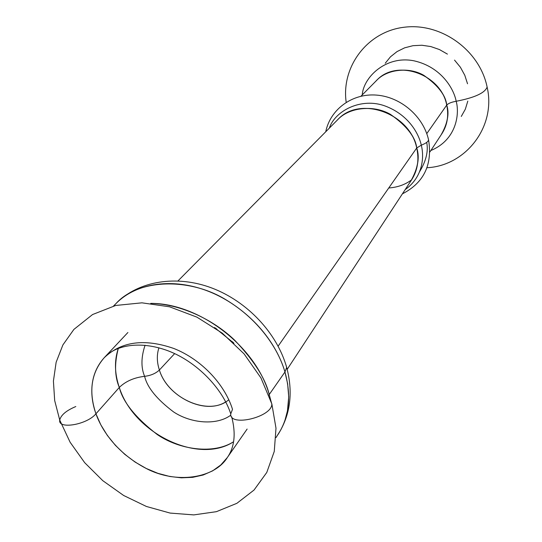 <?xml version="1.0" encoding="UTF-8"?>
<svg xmlns="http://www.w3.org/2000/svg" width="542" height="542" viewBox="0 0 542 542"><rect width="100%" height="100%" fill="white"/><g stroke="black" fill="none" stroke-linecap="round" stroke-linejoin="round"><path stroke-width="0.81" d="M375.531 81.537C385.64 69.552 407.977 66.395 423.309 75.067C437.814 84.979 445.632 94.972 446.757 105.053L446.723 105.101C445.599 95.277 438.058 85.426 424.101 75.562C409.379 66.842 387.374 68.963 376.67 80.358L376.168 80.86M336.745 120.69C347.903 107.506 372.869 104.328 390.138 114.213C406.5 125.466 415.368 136.713 416.751 147.952L416.71 148.007C415.335 137.031 406.751 125.94 390.958 114.735C374.319 104.809 349.685 106.923 337.896 119.497L337.348 120.053M287.192 369.346L411.879 179.422C418.031 167.363 419.637 156.889 416.71 148.007L416.751 147.952C419.894 157.302 417.963 168.25 410.951 180.798M429.853 152.038L442.109 133.366C447.712 122.451 449.25 113.034 446.723 105.101L446.757 105.053C449.487 113.434 447.631 123.325 441.195 134.721M247.118 429.068L227.342 457.509L220.777 464.982L212.633 470.856L203.169 475.009L192.654 477.346L181.401 477.827L169.707 476.465L157.885 473.322L146.252 468.478L135.107 462.082L124.735 454.304L115.405 445.348L107.357 435.436L100.812 424.82L95.941 413.783L119.301 387.442C125.636 381.29 134.07 377.584 144.619 376.324C140.927 367.598 141.076 357.239 145.066 345.227C141.076 357.239 140.927 367.598 144.619 376.324C150.751 375.599 155.676 373.492 159.389 370.017L174.66 353.608L159.389 370.017C156.814 362.097 156.665 354.698 158.935 347.808M225.702 401.893C205.161 415.28 167.383 396.893 159.389 370.017C155.676 373.492 150.751 375.599 144.619 376.324C134.07 377.584 125.636 381.29 119.301 387.442C133.671 433.39 198.426 464.86 233.575 441.75C213.643 454.555 179.612 449.935 157.173 434.488C135.527 417.699 122.898 402.022 119.301 387.442C114.694 376.554 114.362 363.533 118.305 348.384C114.24 360.491 114.572 373.513 119.301 387.442L95.941 413.783C90.805 399.495 87.594 376.277 104.186 357.754C121.306 341.399 144.538 338.316 173.874 348.499C200.926 359.183 224.517 383.75 232.504 409.318L230.716 413.993C229.612 427.198 271.935 417.116 271.833 404.169L270.939 400.938L271.833 404.169C271.935 417.116 229.612 427.198 230.716 413.993M144.619 376.324C147.221 387.449 156.875 399.312 173.582 411.92C190.933 423.451 216.807 425.707 230.851 415.104C216.807 425.707 190.933 423.451 173.582 411.92C156.875 399.312 147.221 387.449 144.619 376.324M362.239 94.918C363.384 77.398 385.857 55.135 414.027 60.826C441.364 66.971 453.932 88.983 456.174 101.273C474.738 97.668 485.056 92.912 487.136 87.005C485.056 92.912 474.738 97.668 456.174 101.273C459.758 113.786 456.574 139.904 430.863 150.5C456.574 139.904 459.758 113.786 456.174 101.273C451.52 102.099 448.376 103.359 446.757 105.053C448.376 103.359 451.52 102.099 456.174 101.273C453.932 88.983 441.364 66.971 414.027 60.826C385.857 55.135 363.384 77.398 362.239 94.918M441.561 134.199C447.678 122.98 449.413 113.264 446.757 105.053C445.632 95.107 437.963 85.189 423.742 75.297C408.729 66.598 386.554 69.213 376.134 80.894M441.723 133.962L442.109 133.366C447.36 124.938 448.891 115.514 446.723 105.101L426.764 133.637L446.723 105.101C441.066 73.915 396.514 58.536 376.67 80.358L360.952 96.219M388.756 187.972C397.618 187.342 405.233 184.632 411.608 179.842C405.233 184.632 397.618 187.342 388.756 187.972M419.542 171.8C426.093 161.096 428.478 151.286 426.703 142.383C428.478 151.286 426.093 161.096 419.542 171.8M329.333 128.136C334.949 110.839 361.257 97.079 385.247 106.049C408.682 114.857 418.837 133.793 421.297 145.181C425.863 143.379 428.282 141.604 428.559 139.85L428.417 139.186L428.559 139.85C428.282 141.604 425.863 143.379 421.297 145.181C424.237 156.469 423.336 176.719 405.206 189.592C423.336 176.719 424.237 156.469 421.297 145.181L416.751 147.952L421.297 145.181C418.837 133.793 408.682 114.857 385.247 106.049C361.257 97.079 334.949 110.839 329.333 128.136M411.31 180.276C418.004 167.905 419.82 157.126 416.751 147.952C415.375 136.808 406.608 125.615 390.457 114.382C373.418 104.477 348.567 107.262 337.171 120.229M411.446 180.073L411.879 179.422C417.658 170.12 419.271 159.653 416.71 148.007L278.134 346.142L416.71 148.007C409.996 113.115 359.732 95.385 337.896 119.497L178 280.898M113.556 306.006L116.266 303.283C138.149 279.008 189.49 277.186 226.251 299.943C262.884 322.185 279.272 352.361 284.957 371.988L286.691 367.347L285.763 364.353L286.691 367.347L284.957 371.988C275.079 338.194 244.571 305.688 209.043 291.535C173.481 277.382 136.625 282.68 116.266 303.283C138.698 280.695 176.949 274.706 212.132 288.12C247.342 301.569 277.03 333.059 286.684 367.456C293.283 392.496 290.424 414.806 278.121 434.386C289.272 416.866 291.549 396.067 284.957 371.988L269.225 394.535L284.957 371.988L287.639 383.831L288.71 396.893L287.456 410.863L284.943 420.402L283.1 425.145L280.837 429.82L276.013 437.597M269.225 394.535C265.546 378.722 254.056 360.64 234.754 340.288C214.734 320.898 182.173 303.987 150.723 303.385C199.483 303.141 255.973 346.514 269.225 394.535L270.865 400.701L269.225 394.535L268.893 395.05M233.988 343.269L214.557 327.524L233.988 343.269M59.796 419.752C57.195 429.752 86.923 424.914 95.941 413.783C86.923 424.914 57.195 429.752 59.796 419.752C61.185 414.847 66.524 410.443 75.805 406.541M231.691 416.852C236.034 433.532 234.584 447.082 227.342 457.509C214.544 478.423 176.028 484.426 145.73 468.22C115.71 452.455 101.225 428.871 95.941 413.783C88.461 391.473 91.205 372.794 104.186 357.754C114.592 345.864 138.955 339.963 168.142 350.837C196.509 361.609 222.349 388.045 230.723 413.736M385.254 63.224L390.491 56.795L397.035 51.592L404.637 47.831L413.011 45.684L421.839 45.243L430.754 46.544L439.399 49.539L447.435 54.119M454.528 60.101L460.388 67.242L464.779 75.243L467.536 83.78M467.807 101.09L465.341 109.172L461.276 116.455M228.805 399.732C209.415 416.737 167.783 398.607 159.389 370.017M346.196 102.289C341.04 66.673 367.564 31.212 404.684 27.181C441.574 22.683 479.765 50.481 487.136 87.133C496.316 126.604 465.734 165.886 426.988 167.729M325.749 131.753C330.281 109.294 352.32 93.116 376.541 95.101C400.734 96.91 423.268 116.279 428.559 139.789C432.591 164.741 423.871 182.762 402.408 193.846M59.755 420.125L54.681 400.565L53.414 381.06L56.138 362.266L62.899 344.922L73.895 329.407L92.56 314.543L115.731 305.464L141.936 302.829L169.551 306.799L196.882 317.124L222.254 333.14L244.069 353.851L260.953 377.943L271.847 403.932L275.993 428.187L274.266 451.439L266.779 472.448L254.035 490.043L236.895 503.308L216.434 511.668L193.806 514.9L170.12 513.078L146.415 506.472L123.671 495.496L102.811 480.693L84.701 462.699L70.114 442.238L59.755 420.125M215.323 328.052L216.671 328.994M232.301 341.67L233.378 342.68M127.898 332.503L104.186 357.754"/></g></svg>
